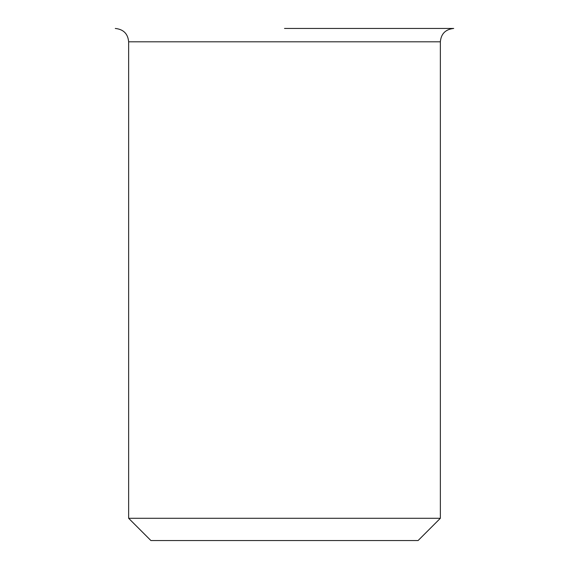 <?xml version="1.0" encoding="UTF-8"?>
<svg xmlns="http://www.w3.org/2000/svg" width="569" height="569" viewBox="0 0 569 569"><rect width="100%" height="100%" fill="white"/><g stroke="black" fill="none" stroke-linecap="round" stroke-linejoin="round"><path stroke-width="0.85" d="M440.356 518.288L128.644 518.288L150.906 540.55L418.094 540.55L440.356 518.288L440.356 41.807C441.075 33.77 445.527 29.318 453.713 28.45L418.094 28.45M284.5 28.45L453.713 28.45M128.644 518.288L128.644 41.807L440.356 41.807M128.644 41.807C127.925 33.77 123.473 29.318 115.287 28.45"/></g></svg>
